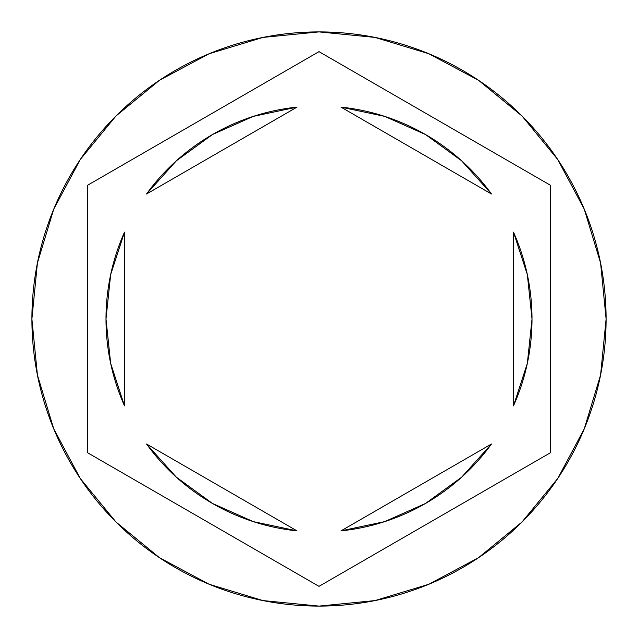 <?xml version="1.0" encoding="UTF-8"?>
<svg xmlns="http://www.w3.org/2000/svg" width="638" height="638" viewBox="0 0 638 638"><rect width="100%" height="100%" fill="white"/><g stroke="black" fill="none" stroke-linecap="round" stroke-linejoin="round"><path stroke-width="0.96" d="M31.9 319A287.1 287.1 0 0 1 319 31.9A287.1 287.1 0 0 1 606.1 319A287.1 287.1 0 0 0 319 31.9A287.1 287.1 0 0 0 31.9 319L37.419 375.008L53.752 428.872L80.284 478.508L115.988 522.012L159.492 557.716L209.128 584.249L262.992 600.581L319 606.1L375.008 600.581L428.872 584.249L478.508 557.716L522.012 522.012L557.716 478.508L584.249 428.872L600.581 375.008L606.1 319L600.581 262.992L584.249 209.128L557.716 159.492L522.012 115.988L478.508 80.284L428.872 53.752L375.008 37.419L319 31.9L262.992 37.419L209.128 53.752L159.492 80.284L115.988 115.988L80.284 159.492L53.752 209.128L37.419 262.992L31.9 319A287.1 287.1 0 0 0 319 606.1A287.1 287.1 0 0 0 606.1 319A287.1 287.1 0 0 1 319 606.1A287.1 287.1 0 0 1 31.9 319M105.988 319A213.012 213.012 0 0 0 105.988 319.016A213.012 213.012 0 0 1 124.514 232.12L110.669 274.587L105.988 319L110.669 363.413L124.514 405.88A213.012 213.012 0 0 1 105.988 319M425.522 134.538A213.012 213.012 0 0 0 425.49 134.522L384.698 116.379L341.003 107.128A213.012 213.012 0 0 1 491.483 194.008L461.625 160.792L425.506 134.53M532.012 319.016A213.012 213.012 0 0 0 532.012 318.984L527.331 274.587L513.486 232.12A213.012 213.012 0 0 1 513.486 405.88L527.331 363.413L532.012 319M491.483 443.992A213.012 213.012 0 0 1 341.003 530.872L384.698 521.621L425.506 503.47L461.625 477.208L491.483 443.992L341.003 530.872L491.483 443.992M212.478 503.462A213.012 213.012 0 0 0 212.51 503.478L253.302 521.621L296.997 530.872A213.012 213.012 0 0 1 146.517 443.992L176.375 477.208L212.494 503.47M341.003 107.128L491.483 194.008L341.003 107.128M513.486 232.12L513.486 405.88L513.486 232.12M296.997 530.872L146.517 443.992L296.997 530.872M124.514 405.88L124.514 232.12L124.514 405.88M319 51.646L550.53 185.323L550.53 452.677L319 586.354L87.47 452.677L87.47 185.323L319 51.646L550.53 185.323L319 51.646L87.47 185.323L87.47 452.677L319 586.354L550.53 452.677L550.53 185.323L550.53 452.677L319 586.354L87.47 452.677L87.47 185.323L319 51.646M146.517 194.008A213.012 213.012 0 0 1 296.997 107.128L253.302 116.379L212.494 134.53L176.375 160.792L146.517 194.008L296.997 107.128L146.517 194.008"/></g></svg>
